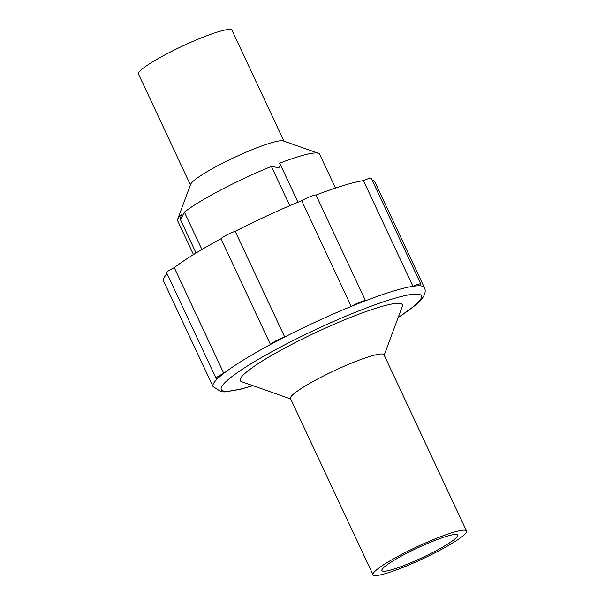 <?xml version="1.0" encoding="UTF-8"?>
<svg xmlns="http://www.w3.org/2000/svg" width="605" height="605" viewBox="0 0 605 605"><rect width="100%" height="100%" fill="white"/><g stroke="black" fill="none" stroke-linecap="round" stroke-linejoin="round"><path stroke-width="0.91" d="M466.523 530.948L384.001 354.78A51.629 6.655 154.9 0 0 354.848 361.798A51.629 6.655 154.9 0 0 290.498 398.574L373.02 574.75A51.629 6.655 154.9 0 0 402.174 567.724A51.629 6.655 154.9 0 0 466.523 530.948A51.629 6.655 154.9 0 0 437.37 537.974A51.629 6.655 154.9 0 0 373.02 574.75M384.183 355.173L402.302 306.402A89.487 11.54 154.9 0 0 351.83 316.891A89.487 11.54 154.9 0 0 269.762 356.519A89.487 11.54 154.9 0 0 241.607 381.679L290.68 398.975M220.621 375.909A116.674 15.042 154.9 0 0 217.974 378.261A9.809 1.263 -25.1 0 1 216.083 378.352A9.809 1.263 -25.1 0 1 216.719 377.452A9.809 1.263 -25.1 0 1 223.79 373.346A116.674 15.042 154.9 0 0 220.621 375.909M335.465 188.064L319.606 154.199A78.4 10.111 154.9 0 0 318.442 153.292L283.337 140.92A51.629 6.655 154.9 0 0 254.947 148.535A51.629 6.655 154.9 0 0 190.628 184.343L177.658 219.237A78.4 10.111 154.9 0 0 177.613 220.712L193.479 254.576M289.772 205.7L271.38 166.451L278.875 167.698L280.433 164.787L279.192 163.358A78.4 10.111 154.9 0 1 318.442 153.292M283.919 141.124L231.98 30.25A51.629 6.655 154.9 0 0 202.826 37.276A51.629 6.655 154.9 0 0 138.477 74.052L190.416 184.926M434.027 540.802A41.821 5.392 154.9 0 0 381.906 570.591A41.821 5.392 154.9 0 0 405.516 564.904A41.821 5.392 154.9 0 0 457.645 535.107A41.821 5.392 154.9 0 0 434.027 540.802M174.278 267.644L223.79 373.346A116.674 15.042 154.9 0 1 270.465 344.502L220.946 238.801A116.674 15.042 154.9 0 0 174.278 267.644A9.809 1.263 -25.1 0 0 167.199 271.751A9.809 1.263 -25.1 0 0 166.564 272.651L216.083 378.352M271.055 343.867A9.809 1.263 -25.1 0 1 284.713 337.015A116.674 15.042 154.9 0 0 270.465 344.502A9.809 1.263 -25.1 0 1 271.055 343.867M235.194 231.314L284.713 337.015A116.674 15.042 154.9 0 1 351.218 306.417L301.698 200.716A116.674 15.042 154.9 0 0 235.194 231.314A9.809 1.263 -25.1 0 0 221.543 238.166A9.809 1.263 -25.1 0 0 220.946 238.801M363.416 180.615A9.809 1.263 -25.1 0 1 371.258 178.316L420.77 284.017A9.809 1.263 -25.1 0 1 420.135 284.917A9.809 1.263 -25.1 0 1 418.955 285.779A116.674 15.042 154.9 0 0 412.928 286.316L363.416 180.615A116.674 15.042 154.9 0 0 316.037 195.044L365.549 300.745A116.674 15.042 154.9 0 0 351.218 306.417A9.809 1.263 -25.1 0 1 360.073 302.152A9.809 1.263 -25.1 0 1 365.549 300.745A116.674 15.042 154.9 0 1 412.928 286.316A9.809 1.263 -25.1 0 1 420.77 284.017M177.658 219.237A78.4 10.111 154.9 0 1 181.228 214.813L180.267 219.282L180.744 219.237L184.396 212.136L201.904 249.502M167.131 273.861A116.674 15.042 154.9 0 0 163.539 280.909L213.058 386.61L221.173 391.768L224.818 391.904L241.032 389.098L252.92 385.665M301.698 200.716A9.809 1.263 -25.1 0 1 310.562 196.451A9.809 1.263 -25.1 0 1 316.037 195.044M398.128 317.64L415.597 305.117C421.383 300.594 427.41 293.266 424.377 287.625L374.858 181.916A116.674 15.042 154.9 0 0 372.196 180.313M271.38 166.451A78.4 10.111 154.9 0 0 184.396 212.136M217.974 378.261A116.674 15.042 154.9 0 0 213.058 386.61M398.188 317.474A110.481 14.248 154.9 0 0 414.206 305.948A110.481 14.248 154.9 0 0 358.984 310.841A110.481 14.248 154.9 0 0 228.433 379.411A110.481 14.248 154.9 0 0 252.754 385.604M424.377 287.625A116.674 15.042 154.9 0 0 418.955 285.779M180.267 219.282L196.058 252.996M280.433 164.787L297.978 202.244"/></g></svg>
